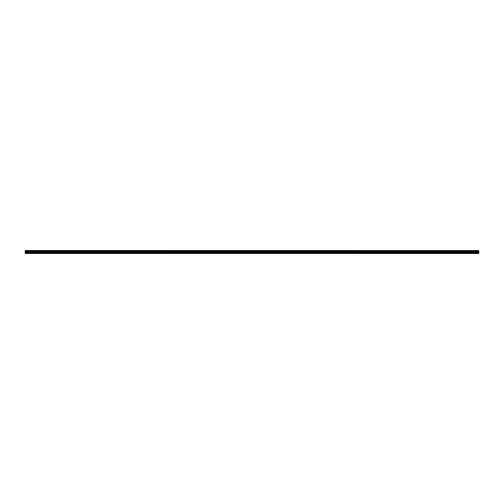<?xml version="1.0" encoding="UTF-8"?>
<svg xmlns="http://www.w3.org/2000/svg" width="504" height="504" viewBox="0 0 504 504"><rect width="100%" height="100%" fill="white"/><g stroke="black" fill="none" stroke-linecap="round" stroke-linejoin="round"><path stroke-width="0.76" d="M25.2 251.124L478.8 250.847L25.2 251.124L478.8 251.162L478.8 252.756L25.2 252.756L25.2 253.493L478.8 253.493L478.8 252.756M25.2 251.162L25.2 251.54L478.8 251.54L25.2 251.565L478.8 251.565M25.2 251.565L25.2 252.756M25.2 250.538L478.8 250.538L25.2 250.507L25.2 250.847M478.8 250.538L25.2 250.816M25.2 253.31L478.8 253.31M25.2 252.787L478.8 252.787M25.2 252.435L478.8 252.435M478.8 252.372L25.2 252.372M25.2 251.628L478.8 251.628"/></g></svg>
